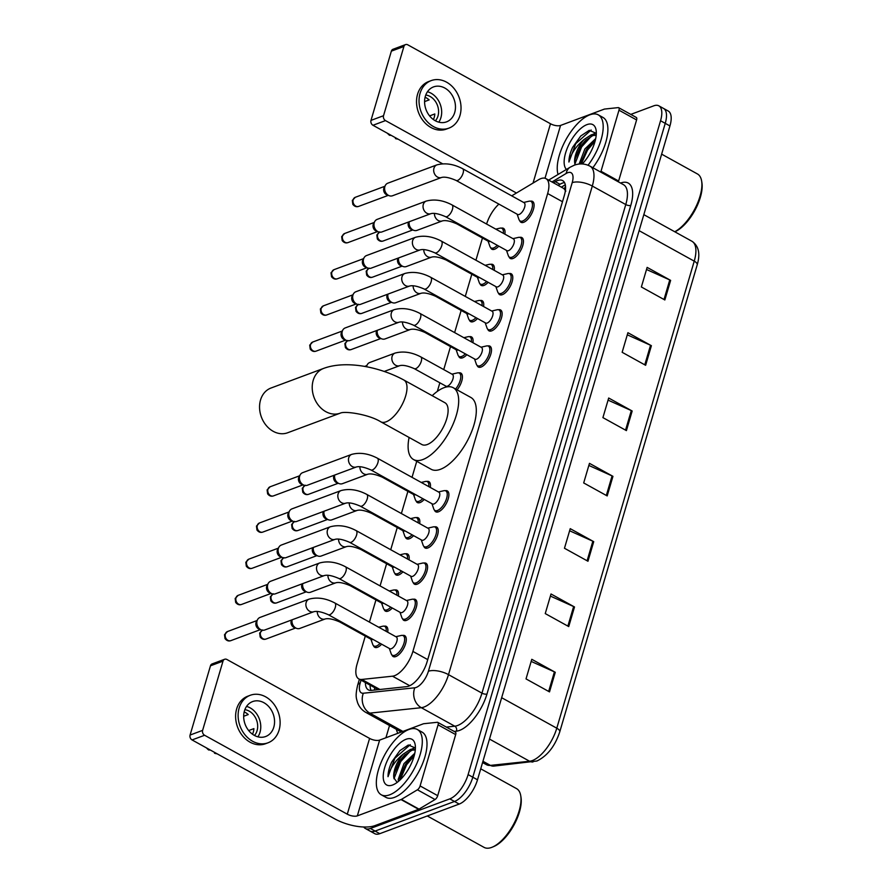 <?xml version="1.0" encoding="UTF-8"?>
<svg xmlns="http://www.w3.org/2000/svg" width="892" height="892" viewBox="0 0 892 892"><rect width="100%" height="100%" fill="white"/><g stroke="black" fill="none" stroke-linecap="round" stroke-linejoin="round"><path stroke-width="1.34" d="M392.29 608.009A11.93 5.218 118.9 0 1 388.098 611.109A11.93 5.218 118.9 0 1 385.4 611.109A11.93 5.218 118.9 0 1 384.129 609.47M402.939 571.817A11.93 5.218 118.9 0 1 398.746 574.927A11.93 5.218 118.9 0 1 396.048 574.916A11.93 5.218 118.9 0 1 394.788 573.288M413.598 535.635A11.93 5.218 118.9 0 1 409.395 538.735A11.93 5.218 118.9 0 1 406.696 538.735A11.93 5.218 118.9 0 1 405.436 537.096M424.246 499.442A11.93 5.218 118.9 0 1 420.054 502.553A11.93 5.218 118.9 0 1 417.344 502.542A11.93 5.218 118.9 0 1 416.085 500.914M466.851 354.693A11.93 5.218 118.9 0 1 462.647 357.803A11.93 5.218 118.9 0 1 459.949 357.792A11.93 5.218 118.9 0 1 458.689 356.164M477.499 318.511A11.93 5.218 118.9 0 1 473.306 321.611A11.93 5.218 118.9 0 1 470.597 321.611A11.93 5.218 118.9 0 1 469.337 319.972M488.147 282.318A11.93 5.218 118.9 0 1 483.955 285.429A11.93 5.218 118.9 0 1 481.256 285.418A11.93 5.218 118.9 0 1 479.985 283.79M498.795 246.136A11.93 5.218 118.9 0 1 494.603 249.236A11.93 5.218 118.9 0 1 491.905 249.236A11.93 5.218 118.9 0 1 490.633 247.597M381.642 644.191A11.93 5.218 118.9 0 1 377.45 647.302A11.93 5.218 118.9 0 1 374.752 647.291A11.93 5.218 118.9 0 1 373.48 645.663M530.461 201.202A11.93 5.218 118.9 0 1 532.524 201.402A11.93 5.218 118.9 0 1 532.524 211.861A11.93 5.218 118.9 0 1 523.671 222.298A11.93 5.218 118.9 0 1 520.973 222.286A11.93 5.218 118.9 0 1 519.702 220.659M519.813 237.383A11.93 5.218 118.9 0 1 521.876 237.584A11.93 5.218 118.9 0 1 521.876 248.043A11.93 5.218 118.9 0 1 513.023 258.479A11.93 5.218 118.9 0 1 510.313 258.479A11.93 5.218 118.9 0 1 509.053 256.84M509.165 273.576A11.93 5.218 118.9 0 1 511.216 273.777A11.93 5.218 118.9 0 1 511.228 284.236A11.93 5.218 118.9 0 1 502.363 294.672A11.93 5.218 118.9 0 1 499.665 294.661A11.93 5.218 118.9 0 1 498.405 293.033M498.517 309.758A11.93 5.218 118.9 0 1 500.568 309.959A11.93 5.218 118.9 0 1 500.579 320.418A11.93 5.218 118.9 0 1 491.715 330.854A11.93 5.218 118.9 0 1 489.017 330.854A11.93 5.218 118.9 0 1 487.757 329.215M487.868 345.951A11.93 5.218 118.9 0 1 489.92 346.152A11.93 5.218 118.9 0 1 489.931 356.61A11.93 5.218 118.9 0 1 481.067 367.047A11.93 5.218 118.9 0 1 478.368 367.036A11.93 5.218 118.9 0 1 477.097 365.408M423.956 563.075A11.93 5.218 118.9 0 1 426.019 563.276A11.93 5.218 118.9 0 1 426.019 573.734A11.93 5.218 118.9 0 1 417.166 584.171A11.93 5.218 118.9 0 1 414.468 584.16A11.93 5.218 118.9 0 1 413.197 582.532M413.308 599.257A11.93 5.218 118.9 0 1 415.36 599.457A11.93 5.218 118.9 0 1 415.371 609.916A11.93 5.218 118.9 0 1 406.518 620.353A11.93 5.218 118.9 0 1 403.808 620.353A11.93 5.218 118.9 0 1 402.548 618.713M434.605 526.882A11.93 5.218 118.9 0 1 436.667 527.083A11.93 5.218 118.9 0 1 436.679 537.542A11.93 5.218 118.9 0 1 427.814 547.978A11.93 5.218 118.9 0 1 425.116 547.978A11.93 5.218 118.9 0 1 423.845 546.339M445.264 490.7A11.93 5.218 118.9 0 1 447.316 490.901A11.93 5.218 118.9 0 1 447.327 501.36A11.93 5.218 118.9 0 1 438.463 511.796A11.93 5.218 118.9 0 1 435.764 511.785A11.93 5.218 118.9 0 1 434.504 510.157M402.66 635.45A11.93 5.218 118.9 0 1 404.712 635.65A11.93 5.218 118.9 0 1 404.723 646.109A11.93 5.218 118.9 0 1 395.858 656.545A11.93 5.218 118.9 0 1 393.16 656.534A11.93 5.218 118.9 0 1 391.9 654.906M365.296 636.096L357.09 664.005A22.378 9.779 -61.1 0 0 358.796 678.912A22.378 9.779 -61.1 0 0 361.773 679.448L392.491 676.192A22.378 9.779 -61.1 0 0 394.587 675.679A22.378 9.779 -61.1 0 0 412.896 651.405L547.655 193.531A22.378 9.779 -61.1 0 0 545.937 178.623A22.378 9.779 -61.1 0 0 538.612 179.727L511.707 195.861M565.818 191.144L563.911 188.569L545.937 178.623M482.46 238.041L475.927 260.219M471.812 274.223L465.278 296.412M461.153 310.416L454.63 332.593M450.505 346.598L443.737 369.589M439.856 382.791L437.325 391.387M416.742 461.309L412.026 477.343M407.9 491.347L401.378 513.536M397.252 527.54L390.729 549.717M386.604 563.722L380.07 585.91M375.956 599.915L369.422 622.092M498.884 204.112A22.378 9.779 -61.1 0 0 486.586 224.037M394.9 590.013A11.93 5.218 118.9 0 1 396.951 590.214A11.93 5.218 118.9 0 1 398.356 596.023M405.548 553.832A11.93 5.218 118.9 0 1 407.599 554.032A11.93 5.218 118.9 0 1 409.015 559.83M416.196 517.639A11.93 5.218 118.9 0 1 418.248 517.839A11.93 5.218 118.9 0 1 419.664 523.649M426.844 481.457A11.93 5.218 118.9 0 1 428.907 481.658A11.93 5.218 118.9 0 1 430.312 487.456M458.8 372.889A11.93 5.218 118.9 0 1 460.852 373.09A11.93 5.218 118.9 0 1 457.094 389.86M469.448 336.708A11.93 5.218 118.9 0 1 471.5 336.908A11.93 5.218 118.9 0 1 472.916 342.706M480.097 300.515A11.93 5.218 118.9 0 1 482.159 300.715A11.93 5.218 118.9 0 1 483.564 306.525M490.745 264.333A11.93 5.218 118.9 0 1 492.808 264.534A11.93 5.218 118.9 0 1 494.213 270.332M501.404 228.14A11.93 5.218 118.9 0 1 503.456 228.341A11.93 5.218 118.9 0 1 504.861 234.15M384.24 626.206A11.93 5.218 118.9 0 1 386.303 626.407A11.93 5.218 118.9 0 1 387.708 632.205M365.397 682.558A22.378 9.779 -61.1 0 0 368.363 689.862A22.378 9.779 -61.1 0 0 371.34 690.397L406.674 686.65A22.378 9.779 -61.1 0 0 408.759 686.138A22.378 9.779 -61.1 0 0 427.067 661.864L564.324 195.493A22.378 9.779 -61.1 0 0 562.618 180.585A22.378 9.779 -61.1 0 0 555.292 181.678L553.453 182.782M630.789 114.399L653.769 105.825A22.378 9.779 118.9 0 1 658.842 105.836A22.378 9.779 118.9 0 1 660.548 120.743L468.11 774.602A22.378 9.779 118.9 0 1 449.802 798.875L370.392 828.478A22.378 9.779 118.9 0 1 365.319 828.467A22.378 9.779 118.9 0 1 363.746 827.007M385.924 737.762L389.525 725.519M658.842 105.836L668.231 111.032A22.378 9.779 118.9 0 1 669.937 125.95L477.499 779.798A22.378 9.779 118.9 0 1 459.19 804.071L379.78 833.674L375.086 831.076A22.378 9.779 118.9 0 1 370.024 831.065A22.378 9.779 118.9 0 0 375.086 831.076L454.496 801.473L375.086 831.076L370.392 828.478M477.499 779.798L472.805 777.2A22.378 9.779 118.9 0 1 454.496 801.473A22.378 9.779 118.9 0 0 472.805 777.2L665.242 123.341L472.805 777.2L468.11 774.602M663.537 108.434A22.378 9.779 118.9 0 1 665.242 123.341A22.378 9.779 118.9 0 0 663.537 108.434M558.147 185.38L559.986 184.276A22.378 9.779 118.9 0 1 564.547 182.637M371.128 690.408A22.378 9.779 118.9 0 1 370.091 685.156M646.522 269.484L669.758 279.943A5.965 2.442 16.4 0 1 670.628 280.378L647.135 267.388L641.37 286.979L664.852 299.968L670.628 280.378M627.288 334.812L650.536 345.26A5.965 2.442 16.4 0 1 651.394 345.695L627.912 332.705L622.148 352.295L645.63 365.296L651.394 345.695M608.065 400.129L631.313 410.588A5.965 2.442 16.4 0 1 632.172 411.011L608.69 398.022L602.914 417.623L626.407 430.613L632.172 411.011M531.164 661.407L554.411 671.866A5.965 2.442 16.4 0 1 555.27 672.3L531.788 659.299L526.024 678.901L549.505 691.891L555.27 672.3M550.397 596.09L573.634 606.549A5.965 2.442 16.4 0 1 574.504 606.973L551.011 593.983L545.246 613.584L568.728 626.574L574.504 606.973M569.62 530.773L592.857 541.221A5.965 2.442 16.4 0 1 593.726 541.656L570.233 528.666L564.469 548.257L587.962 561.246L593.726 541.656M588.843 465.446L612.079 475.904A5.965 2.442 16.4 0 1 612.949 476.339L589.467 463.349L583.691 482.94L607.184 495.93L612.949 476.339M379.78 833.674A22.378 9.779 118.9 0 1 374.718 833.663L365.319 828.467M438.072 724.85A3.735 1.628 -61.1 0 0 437.794 722.375L455.411 732.109A3.735 1.628 118.9 0 1 455.689 734.595L438.072 724.85L420.099 785.93L437.716 795.675A3.735 1.628 118.9 0 1 435.04 799.533L419.028 809.133A3.735 1.628 118.9 0 1 418.649 809.323L374.952 825.613A29.837 12.187 16.4 0 1 334.745 818.856L192.059 739.936A3.735 2.988 -110.4 0 1 190.085 735.053L202.618 730.37A3.735 2.988 69.6 0 0 204.602 735.264L347.289 814.184A7.459 3.044 -163.6 0 0 357.335 815.868L401.043 799.578A3.735 1.628 -61.1 0 0 401.411 799.399L417.434 789.788A3.735 1.628 -61.1 0 0 420.099 785.93M455.689 734.595L437.716 795.675M437.794 722.375A3.735 1.628 -61.1 0 0 437.292 722.286L423.689 723.724A3.735 1.628 -61.1 0 0 423.343 723.813L379.635 740.104A7.459 3.044 -163.6 0 1 369.589 738.409L226.903 659.489A3.735 2.988 69.6 0 0 224.639 659.266A3.735 2.988 69.6 0 0 223 661.128L210.467 665.811L190.085 735.053M210.467 665.811A3.735 2.988 -110.4 0 1 212.095 663.938L224.639 659.266M223 661.128L202.618 730.37M244.441 710.924A18.654 14.952 69.6 0 0 248.868 730.793A18.654 14.952 69.6 0 0 265.638 736.524A18.654 14.952 69.6 0 0 273.799 727.17A18.654 14.952 69.6 0 0 269.373 707.3A18.654 14.952 69.6 0 0 252.614 701.569A18.654 14.952 69.6 0 0 244.441 710.924M257.899 736.825A18.654 14.952 69.6 0 0 260.007 732.31A18.654 14.952 69.6 0 0 246.56 706.408M248.678 730.559L253.897 728.619A14.919 11.953 -110.4 0 1 253.317 732.087A14.919 11.953 -110.4 0 1 252.492 734.216M254.476 735.465A14.919 11.953 69.6 0 0 257.074 730.682A14.919 11.953 69.6 0 0 244.865 709.686M250.262 695.281L247.753 696.217A25.366 20.326 69.6 0 0 236.648 708.939A25.366 20.326 69.6 0 0 242.669 735.956A25.366 20.326 69.6 0 0 265.481 743.75L267.979 742.813A25.366 20.326 69.6 0 0 279.084 730.091A25.366 20.326 69.6 0 0 273.063 703.074A25.366 20.326 69.6 0 0 250.262 695.281A25.366 20.326 69.6 0 0 239.156 708.003A25.366 20.326 69.6 0 0 245.177 735.019A25.366 20.326 69.6 0 0 267.979 742.813M214.738 752.48L214.526 753.227L216.087 753.227M214.526 753.227A19.39 15.543 69.6 0 0 217.124 753.807M206.487 747.92A19.39 15.543 69.6 0 0 208.65 749.982L210.222 749.982M243.683 716.265L248.232 714.57A14.919 11.953 -110.4 0 0 244.185 711.928M480.732 768.815L516.557 788.628A33.573 14.662 118.9 0 1 520.75 795.776L521.006 797.415A32.079 14.016 118.9 0 1 513.747 825.434A32.079 14.016 118.9 0 1 493.867 846.486L492.339 847.132A33.573 14.662 118.9 0 1 491.659 847.4A33.573 14.662 118.9 0 1 484.066 847.378L427.279 815.968M520.75 795.776A33.573 14.662 118.9 0 1 513.145 825.1A33.573 14.662 118.9 0 1 492.339 847.132M408.926 729.489A37.297 16.29 118.9 0 1 417.367 729.511A37.297 16.29 118.9 0 1 417.389 762.192A37.297 16.29 118.9 0 1 389.704 794.805A37.297 16.29 118.9 0 1 381.263 794.783A37.297 16.29 118.9 0 1 381.241 762.091A37.297 16.29 118.9 0 1 408.926 729.489M417.367 729.511L422.061 732.109A37.297 16.29 118.9 0 1 422.094 764.79A37.297 16.29 118.9 0 1 394.398 797.403A37.297 16.29 118.9 0 1 385.957 797.381L381.263 794.783M415.416 747.998L408.358 744.998L399.85 750.663L391.711 762.036C389.202 767.533 387.964 772.416 388.02 776.676C390.116 768.168 395.223 760.62 403.329 754.041A18.654 8.151 118.9 0 0 393.851 777.857L397.152 782.418M392.591 785.005A26.113 11.406 118.9 0 1 384.686 767.599A26.113 11.406 118.9 0 1 406.038 739.278A26.113 11.406 118.9 0 1 415.204 744.853A26.113 11.406 118.9 0 1 409.294 767.666A26.113 11.406 118.9 0 1 393.116 784.793A26.113 11.406 118.9 0 1 392.591 785.005M414.379 755.123L410.197 758.557L405.459 764.433L400.151 776.23L399.672 780.299M414.802 753.249L403.987 763.619L398.211 779.407L398.445 781.392M415.304 749.938L412.015 750.183L404.321 755.312L399.594 761.177L394.275 772.985L393.851 777.857M415.204 749.626L410.554 749.369L403.329 754.041M410.956 757.821L405.86 764.411L399.939 777.255M415.204 747.563L411.725 749.102M405.079 754.576L399.984 761.155L394.063 774M399.928 750.573L391.711 762.036M414.2 755.78L406.585 764.812L400.162 779.853M410.588 750.729L400.72 761.567L393.974 778.749M410.253 744.675L394.844 758.312L388.02 776.676M270.99 388.031A23.872 19.133 69.6 0 0 260.531 400.006A23.872 19.133 69.6 0 0 266.195 425.428A23.872 19.133 69.6 0 0 287.659 432.765L340.32 413.13A23.872 19.133 -110.4 0 1 318.857 405.804A23.872 19.133 -110.4 0 1 313.192 380.371A23.872 19.133 -110.4 0 1 323.651 368.396L270.99 388.031M340.32 413.13L340.32 413.13C344.669 410.833 368.797 414.312 380.739 421.782L421.849 444.517A23.872 10.425 -61.1 0 0 427.246 444.539A23.872 10.425 -61.1 0 0 444.963 423.667A23.872 10.425 -61.1 0 0 444.952 402.749L403.853 380.014C379.2 366.612 345.762 360.19 323.651 368.396M432.196 395.691A41.032 17.918 118.9 0 1 443.971 387.708A41.032 17.918 118.9 0 1 453.259 387.73A41.032 17.918 118.9 0 1 453.281 423.689A41.032 17.918 118.9 0 1 422.819 459.558A41.032 17.918 118.9 0 1 413.542 459.536A41.032 17.918 118.9 0 1 409.093 437.47M453.259 387.73L470.876 397.475A41.032 17.918 118.9 0 1 470.898 433.434A41.032 17.918 118.9 0 1 440.436 469.303A41.032 17.918 118.9 0 1 431.159 469.281L413.542 459.536M309.078 599.134C317.24 596.971 325.803 598.242 334.779 602.936L396.316 636.966A6.712 2.932 118.9 0 1 396.316 642.853A6.712 2.932 118.9 0 1 391.332 648.718A6.712 2.932 118.9 0 1 389.815 648.718L328.278 614.677C321.744 611.856 316.905 610.864 313.772 611.722A6.712 5.385 -110.4 0 1 307.74 609.66A6.712 5.385 -110.4 0 1 306.146 602.501A6.712 5.385 -110.4 0 1 306.257 602.145A6.712 5.385 -110.4 0 1 309.078 599.134L260.018 617.431A6.712 5.385 -110.4 0 0 257.598 619.55A6.712 5.385 -110.4 0 0 257.074 620.799A6.712 5.385 -110.4 0 0 260.631 629.596A6.712 5.385 -110.4 0 0 261.49 629.986A6.712 5.385 -110.4 0 0 264.701 630.008L313.772 611.722M395.836 636.698L401.255 635.461A11.195 4.884 118.9 0 1 403.184 635.65A11.195 4.884 118.9 0 1 403.184 645.451A11.195 4.884 118.9 0 1 394.877 655.241A11.195 4.884 118.9 0 1 392.346 655.23A11.195 4.884 118.9 0 1 391.164 653.702L389.336 648.451M261.49 629.986L259.226 629.183A4.85 3.891 -110.4 0 1 258.602 628.905A4.85 3.891 -110.4 0 1 256.037 622.549A4.85 3.891 -110.4 0 1 256.417 621.646L257.598 619.55M319.726 562.952C327.888 560.789 336.462 562.049 345.427 566.743L406.964 600.784A6.712 2.932 118.9 0 1 406.975 606.66A6.712 2.932 118.9 0 1 401.991 612.536A6.712 2.932 118.9 0 1 400.463 612.536L338.927 578.495C332.393 575.663 327.565 574.682 324.42 575.53A6.712 5.385 -110.4 0 1 318.388 573.467A6.712 5.385 -110.4 0 1 316.794 566.32A6.712 5.385 -110.4 0 1 316.916 565.952A6.712 5.385 -110.4 0 1 319.726 562.952L270.666 581.249A6.712 5.385 -110.4 0 0 268.247 583.368A6.712 5.385 -110.4 0 0 267.723 584.617A6.712 5.385 -110.4 0 0 271.279 593.414A6.712 5.385 -110.4 0 0 272.138 593.804A6.712 5.385 -110.4 0 0 275.349 593.827L324.42 575.53M406.484 600.517L411.903 599.279A11.195 4.884 118.9 0 1 413.832 599.469A11.195 4.884 118.9 0 1 413.832 609.269A11.195 4.884 118.9 0 1 405.525 619.048A11.195 4.884 118.9 0 1 402.994 619.048A11.195 4.884 118.9 0 1 401.813 617.509L399.984 612.269M272.138 593.804L269.875 593.002A4.85 3.891 -110.4 0 1 269.25 592.712A4.85 3.891 -110.4 0 1 266.686 586.356A4.85 3.891 -110.4 0 1 267.065 585.464L268.247 583.368M330.386 526.759C338.547 524.596 347.111 525.867 356.075 530.562L417.612 564.591A6.712 2.932 118.9 0 1 417.623 570.479A6.712 2.932 118.9 0 1 412.639 576.343A6.712 2.932 118.9 0 1 411.123 576.343L349.586 542.303C343.041 539.482 338.213 538.489 335.069 539.348A6.712 5.385 -110.4 0 1 329.037 537.285A6.712 5.385 -110.4 0 1 327.442 530.127A6.712 5.385 -110.4 0 1 327.565 529.77A6.712 5.385 -110.4 0 1 330.386 526.759L281.315 545.057A6.712 5.385 -110.4 0 0 278.895 547.175A6.712 5.385 -110.4 0 0 278.371 548.424A6.712 5.385 -110.4 0 0 281.928 557.221A6.712 5.385 -110.4 0 0 282.786 557.611A6.712 5.385 -110.4 0 0 286.009 557.634L335.069 539.348M417.133 564.324L422.552 563.086A11.195 4.884 118.9 0 1 424.481 563.276A11.195 4.884 118.9 0 1 424.492 573.077A11.195 4.884 118.9 0 1 416.185 582.866A11.195 4.884 118.9 0 1 413.654 582.855A11.195 4.884 118.9 0 1 412.461 581.328L410.632 576.076M282.786 557.611L280.523 556.809A4.85 3.891 -110.4 0 1 279.898 556.53A4.85 3.891 -110.4 0 1 277.334 550.174A4.85 3.891 -110.4 0 1 277.713 549.271L278.895 547.175M341.034 490.578C349.196 488.415 357.759 489.675 366.735 494.369L428.272 528.41A6.712 2.932 118.9 0 1 428.272 534.286A6.712 2.932 118.9 0 1 423.287 540.162A6.712 2.932 118.9 0 1 421.771 540.162L360.234 506.121C353.7 503.289 348.861 502.308 345.728 503.155A6.712 5.385 -110.4 0 1 339.685 501.092A6.712 5.385 -110.4 0 1 338.09 493.945A6.712 5.385 -110.4 0 1 338.213 493.577A6.712 5.385 -110.4 0 1 341.034 490.578L291.963 508.875A6.712 5.385 -110.4 0 0 289.543 510.993A6.712 5.385 -110.4 0 0 289.03 512.242A6.712 5.385 -110.4 0 0 292.576 521.039A6.712 5.385 -110.4 0 0 293.435 521.43A6.712 5.385 -110.4 0 0 296.657 521.452L345.728 503.155M427.781 528.142L433.2 526.904A11.195 4.884 118.9 0 1 435.129 527.094A11.195 4.884 118.9 0 1 435.14 536.895A11.195 4.884 118.9 0 1 426.833 546.673A11.195 4.884 118.9 0 1 424.302 546.673A11.195 4.884 118.9 0 1 423.109 545.135L421.28 539.894M293.435 521.43L291.171 520.627A4.85 3.891 -110.4 0 1 290.558 520.337A4.85 3.891 -110.4 0 1 287.982 513.982A4.85 3.891 -110.4 0 1 288.361 513.09L289.543 510.993M351.682 454.385C359.844 452.222 368.407 453.493 377.383 458.187L438.92 492.217A6.712 2.932 118.9 0 1 438.92 498.104A6.712 2.932 118.9 0 1 433.936 503.969A6.712 2.932 118.9 0 1 432.419 503.969L370.882 469.928C364.349 467.107 359.509 466.115 356.376 466.973A6.712 5.385 -110.4 0 1 350.333 464.91A6.712 5.385 -110.4 0 1 348.739 457.752A6.712 5.385 -110.4 0 1 348.861 457.395A6.712 5.385 -110.4 0 1 351.682 454.385L302.611 472.682A6.712 5.385 -110.4 0 0 300.203 474.8A6.712 5.385 -110.4 0 0 299.679 476.049A6.712 5.385 -110.4 0 0 303.235 484.847A6.712 5.385 -110.4 0 0 304.094 485.237A6.712 5.385 -110.4 0 0 307.305 485.259L356.376 466.973M438.429 491.949L443.848 490.712A11.195 4.884 118.9 0 1 445.777 490.901A11.195 4.884 118.9 0 1 445.788 500.702A11.195 4.884 118.9 0 1 437.481 510.492A11.195 4.884 118.9 0 1 434.95 510.48A11.195 4.884 118.9 0 1 433.768 508.953L431.94 503.701M304.094 485.237L301.819 484.434A4.85 3.891 -110.4 0 1 301.206 484.155A4.85 3.891 -110.4 0 1 298.63 477.8A4.85 3.891 -110.4 0 1 299.01 476.897L300.203 474.8M394.286 309.635C402.448 307.472 411.011 308.743 419.987 313.438L481.524 347.467A6.712 2.932 118.9 0 1 481.524 353.355A6.712 2.932 118.9 0 1 476.54 359.22A6.712 2.932 118.9 0 1 475.023 359.22L413.487 325.179C406.953 322.358 402.114 321.365 398.98 322.224A6.712 5.385 -110.4 0 1 392.937 320.161A6.712 5.385 -110.4 0 1 391.343 313.003A6.712 5.385 -110.4 0 1 391.465 312.646A6.712 5.385 -110.4 0 1 394.286 309.635L345.215 327.933A6.712 5.385 -110.4 0 0 342.796 330.051A6.712 5.385 -110.4 0 0 342.283 331.3A6.712 5.385 -110.4 0 0 345.828 340.097A6.712 5.385 -110.4 0 0 346.687 340.488A6.712 5.385 -110.4 0 0 349.909 340.51L398.98 322.224M481.033 347.2L486.452 345.962A11.195 4.884 118.9 0 1 488.381 346.152A11.195 4.884 118.9 0 1 488.392 355.953A11.195 4.884 118.9 0 1 480.086 365.742A11.195 4.884 118.9 0 1 477.555 365.731A11.195 4.884 118.9 0 1 476.361 364.204L474.533 358.952M346.687 340.488L344.423 339.685A4.85 3.891 -110.4 0 1 343.81 339.406A4.85 3.891 -110.4 0 1 341.235 333.05A4.85 3.891 -110.4 0 1 341.614 332.147L342.796 330.051M404.935 273.454C413.096 271.291 421.66 272.551 430.635 277.245L492.172 311.286A6.712 2.932 118.9 0 1 492.172 317.162A6.712 2.932 118.9 0 1 487.188 323.038A6.712 2.932 118.9 0 1 485.672 323.038L424.135 288.997C417.601 286.165 412.762 285.184 409.629 286.031A6.712 5.385 -110.4 0 1 403.585 283.968A6.712 5.385 -110.4 0 1 401.991 276.821A6.712 5.385 -110.4 0 1 402.114 276.453A6.712 5.385 -110.4 0 1 404.935 273.454L355.863 291.751A6.712 5.385 -110.4 0 0 353.455 293.869A6.712 5.385 -110.4 0 0 352.931 295.118A6.712 5.385 -110.4 0 0 356.488 303.916A6.712 5.385 -110.4 0 0 357.346 304.306A6.712 5.385 -110.4 0 0 360.558 304.328L409.629 286.031M491.682 311.018L497.1 309.78A11.195 4.884 118.9 0 1 499.029 309.97A11.195 4.884 118.9 0 1 499.041 319.771A11.195 4.884 118.9 0 1 490.734 329.549A11.195 4.884 118.9 0 1 488.203 329.549A11.195 4.884 118.9 0 1 487.021 328.011L485.192 322.77M357.346 304.306L355.072 303.503A4.85 3.891 -110.4 0 1 354.458 303.213A4.85 3.891 -110.4 0 1 351.883 296.858A4.85 3.891 -110.4 0 1 352.262 295.966L353.455 293.869M415.583 237.261C423.745 235.098 432.308 236.369 441.284 241.063L502.82 275.093A6.712 2.932 118.9 0 1 502.82 280.98A6.712 2.932 118.9 0 1 497.836 286.845A6.712 2.932 118.9 0 1 496.32 286.845L434.783 252.804C428.249 249.983 423.41 248.991 420.277 249.849A6.712 5.385 -110.4 0 1 414.245 247.786A6.712 5.385 -110.4 0 1 412.65 240.628A6.712 5.385 -110.4 0 1 412.762 240.271A6.712 5.385 -110.4 0 1 415.583 237.261L366.523 255.558A6.712 5.385 -110.4 0 0 364.103 257.676A6.712 5.385 -110.4 0 0 363.579 258.925A6.712 5.385 -110.4 0 0 367.136 267.723A6.712 5.385 -110.4 0 0 367.995 268.113A6.712 5.385 -110.4 0 0 371.206 268.135L420.277 249.849M502.341 274.825L507.76 273.588A11.195 4.884 118.9 0 1 509.689 273.777A11.195 4.884 118.9 0 1 509.689 283.578A11.195 4.884 118.9 0 1 501.382 293.368A11.195 4.884 118.9 0 1 498.851 293.357A11.195 4.884 118.9 0 1 497.669 291.829L495.84 286.577M367.995 268.113L365.731 267.31A4.85 3.891 -110.4 0 1 365.107 267.031A4.85 3.891 -110.4 0 1 362.542 260.676A4.85 3.891 -110.4 0 1 362.921 259.773L364.103 257.676M426.231 201.079C434.393 198.916 442.967 200.176 451.932 204.87L513.469 238.911A6.712 2.932 118.9 0 1 513.48 244.787A6.712 2.932 118.9 0 1 508.496 250.663A6.712 2.932 118.9 0 1 506.968 250.663L445.431 216.622C438.897 213.79 434.07 212.809 430.925 213.656A6.712 5.385 -110.4 0 1 424.893 211.594A6.712 5.385 -110.4 0 1 423.299 204.446A6.712 5.385 -110.4 0 1 423.421 204.078A6.712 5.385 -110.4 0 1 426.231 201.079L377.171 219.376A6.712 5.385 -110.4 0 0 374.752 221.495A6.712 5.385 -110.4 0 0 374.227 222.744A6.712 5.385 -110.4 0 0 377.784 231.541A6.712 5.385 -110.4 0 0 378.643 231.931A6.712 5.385 -110.4 0 0 381.854 231.953L430.925 213.656M512.989 238.643L518.408 237.406A11.195 4.884 118.9 0 1 520.337 237.595A11.195 4.884 118.9 0 1 520.337 247.396A11.195 4.884 118.9 0 1 512.03 257.175A11.195 4.884 118.9 0 1 509.499 257.175A11.195 4.884 118.9 0 1 508.317 255.636L506.489 250.396M378.643 231.931L376.379 231.128A4.85 3.891 -110.4 0 1 375.755 230.838A4.85 3.891 -110.4 0 1 373.19 224.483A4.85 3.891 -110.4 0 1 373.57 223.591L374.752 221.495M436.89 164.886C445.052 162.723 453.615 163.994 462.58 168.688L524.117 202.718A6.712 2.932 118.9 0 1 524.128 208.605A6.712 2.932 118.9 0 1 519.144 214.47A6.712 2.932 118.9 0 1 517.628 214.47L456.091 180.429C449.546 177.608 444.718 176.616 441.573 177.475A6.712 5.385 -110.4 0 1 435.541 175.412A6.712 5.385 -110.4 0 1 433.947 168.254A6.712 5.385 -110.4 0 1 434.07 167.897A6.712 5.385 -110.4 0 1 436.89 164.886L387.819 183.183A6.712 5.385 -110.4 0 0 385.4 185.302A6.712 5.385 -110.4 0 0 384.876 186.551A6.712 5.385 -110.4 0 0 388.433 195.348A6.712 5.385 -110.4 0 0 389.291 195.738A6.712 5.385 -110.4 0 0 392.513 195.761L441.573 177.475M523.637 202.451L529.056 201.213A11.195 4.884 118.9 0 1 530.985 201.402A11.195 4.884 118.9 0 1 530.996 211.203A11.195 4.884 118.9 0 1 522.69 220.993A11.195 4.884 118.9 0 1 520.159 220.982A11.195 4.884 118.9 0 1 518.966 219.454L517.137 214.203M389.291 195.738L387.028 194.935A4.85 3.891 -110.4 0 1 386.403 194.657A4.85 3.891 -110.4 0 1 383.839 188.301A4.85 3.891 -110.4 0 1 384.218 187.398L385.4 185.302M373.034 639.441A6.712 2.932 118.9 0 1 372.923 639.475A6.712 2.932 118.9 0 1 371.406 639.475L339.696 621.936C333.162 619.115 328.323 618.123 325.19 618.97A6.712 5.385 -110.4 0 1 321.109 618.569A6.712 5.385 -110.4 0 1 317.284 611.466M325.19 618.97L299.857 628.414A6.712 5.385 -110.4 0 1 296.646 628.392A6.712 5.385 -110.4 0 1 295.787 628.001A6.712 5.385 -110.4 0 1 292.085 619.806M378.621 627.188L382.835 626.217A11.195 4.884 118.9 0 1 384.764 626.407A11.195 4.884 118.9 0 1 386.158 631.346M380.137 643.366A11.195 4.884 118.9 0 1 376.469 645.998A11.195 4.884 118.9 0 1 373.938 645.986A11.195 4.884 118.9 0 1 372.745 644.459L370.916 639.207M296.646 628.392L294.371 627.589A4.85 3.891 -110.4 0 1 293.758 627.31A4.85 3.891 -110.4 0 1 291.193 620.955A4.85 3.891 -110.4 0 1 291.561 620.052L291.606 619.985M383.683 603.248A6.712 2.932 118.9 0 1 383.571 603.293A6.712 2.932 118.9 0 1 382.055 603.293L350.344 585.754C343.81 582.922 338.971 581.93 335.838 582.788A6.712 5.385 -110.4 0 1 331.757 582.376A6.712 5.385 -110.4 0 1 327.933 575.284M335.838 582.788L310.505 592.232A6.712 5.385 -110.4 0 1 307.294 592.21A6.712 5.385 -110.4 0 1 306.435 591.82A6.712 5.385 -110.4 0 1 302.734 583.613M389.269 590.995L393.483 590.036A11.195 4.884 118.9 0 1 395.412 590.225A11.195 4.884 118.9 0 1 396.806 595.165M390.785 607.173A11.195 4.884 118.9 0 1 387.117 609.805A11.195 4.884 118.9 0 1 384.586 609.805A11.195 4.884 118.9 0 1 383.404 608.266L381.564 603.025M307.294 592.21L305.031 591.407A4.85 3.891 -110.4 0 1 304.406 591.117A4.85 3.891 -110.4 0 1 301.842 584.762A4.85 3.891 -110.4 0 1 302.221 583.87L302.254 583.792M394.331 567.056A6.712 2.932 118.9 0 1 394.219 567.1A6.712 2.932 118.9 0 1 392.703 567.1L360.992 549.561C354.458 546.74 349.619 545.748 346.486 546.595A6.712 5.385 -110.4 0 1 342.417 546.183A6.712 5.385 -110.4 0 1 338.581 539.091M346.486 546.595L321.153 556.039A6.712 5.385 -110.4 0 1 317.942 556.017A6.712 5.385 -110.4 0 1 317.084 555.627A6.712 5.385 -110.4 0 1 313.382 547.432M399.928 554.813L404.132 553.843A11.195 4.884 118.9 0 1 406.061 554.032A11.195 4.884 118.9 0 1 407.454 558.972M401.433 570.991A11.195 4.884 118.9 0 1 397.765 573.623A11.195 4.884 118.9 0 1 395.234 573.612A11.195 4.884 118.9 0 1 394.052 572.084L392.224 566.833M317.942 556.017L315.679 555.214A4.85 3.891 -110.4 0 1 315.054 554.935A4.85 3.891 -110.4 0 1 312.49 548.58A4.85 3.891 -110.4 0 1 312.869 547.677L312.902 547.61M404.99 530.874A6.712 2.932 118.9 0 1 404.868 530.918A6.712 2.932 118.9 0 1 403.351 530.918L371.641 513.379C365.107 510.547 360.279 509.555 357.135 510.414A6.712 5.385 -110.4 0 1 353.065 510.001A6.712 5.385 -110.4 0 1 349.24 502.91M357.135 510.414L331.813 519.858A6.712 5.385 -110.4 0 1 328.59 519.835A6.712 5.385 -110.4 0 1 327.732 519.445A6.712 5.385 -110.4 0 1 324.03 511.239M410.576 518.62L414.791 517.661A11.195 4.884 118.9 0 1 416.72 517.851A11.195 4.884 118.9 0 1 418.114 522.79M412.082 534.799A11.195 4.884 118.9 0 1 408.413 537.43A11.195 4.884 118.9 0 1 405.882 537.43A11.195 4.884 118.9 0 1 404.7 535.891L402.872 530.651M328.59 519.835L326.327 519.033A4.85 3.891 -110.4 0 1 325.703 518.743A4.85 3.891 -110.4 0 1 323.138 512.387A4.85 3.891 -110.4 0 1 323.517 511.495L323.562 511.417M415.639 494.681A6.712 2.932 118.9 0 1 415.527 494.726A6.712 2.932 118.9 0 1 414 494.726L382.3 477.187C375.766 474.366 370.927 473.373 367.783 474.221A6.712 5.385 -110.4 0 1 363.713 473.808A6.712 5.385 -110.4 0 1 359.889 466.717M367.783 474.221L342.461 483.665A6.712 5.385 -110.4 0 1 339.239 483.642A6.712 5.385 -110.4 0 1 338.38 483.252A6.712 5.385 -110.4 0 1 334.678 475.057M421.225 482.438L425.439 481.468A11.195 4.884 118.9 0 1 427.368 481.658A11.195 4.884 118.9 0 1 428.762 486.597M422.741 498.617A11.195 4.884 118.9 0 1 419.073 501.248A11.195 4.884 118.9 0 1 416.531 501.237A11.195 4.884 118.9 0 1 415.349 499.71L413.52 494.458M339.239 483.642L336.975 482.84A4.85 3.891 -110.4 0 1 336.362 482.561A4.85 3.891 -110.4 0 1 333.786 476.205A4.85 3.891 -110.4 0 1 334.166 475.302L334.21 475.235M420.745 356.878L452.456 374.417A6.712 2.932 118.9 0 1 452.456 380.293A6.712 2.932 118.9 0 1 447.472 386.169A6.712 2.932 118.9 0 1 445.955 386.169L414.245 368.63C407.711 365.798 402.872 364.806 399.739 365.664A6.712 5.385 -110.4 0 1 395.669 365.252A6.712 5.385 -110.4 0 1 392.224 356.086A6.712 5.385 -110.4 0 1 395.045 353.087C403.206 350.913 411.781 352.184 420.745 356.878A6.712 2.932 118.9 0 1 421.358 360.981A6.712 2.932 118.9 0 1 415.772 368.63A6.712 2.932 118.9 0 1 414.245 368.63M451.965 374.149L457.384 372.912A11.195 4.884 118.9 0 1 459.313 373.101A11.195 4.884 118.9 0 1 455.6 389.035M366.59 366.779A6.712 5.385 -110.4 0 1 367.303 364.65A6.712 5.385 -110.4 0 1 369.723 362.52L395.045 353.087M458.243 349.932A6.712 2.932 118.9 0 1 458.12 349.976A6.712 2.932 118.9 0 1 456.604 349.976L424.893 332.437C418.359 329.616 413.531 328.624 410.387 329.471A6.712 5.385 -110.4 0 1 406.317 329.059A6.712 5.385 -110.4 0 1 402.493 321.967M410.387 329.471L385.065 338.915A6.712 5.385 -110.4 0 1 381.843 338.893A6.712 5.385 -110.4 0 1 380.984 338.503A6.712 5.385 -110.4 0 1 377.283 330.308M463.829 337.689L468.044 336.719A11.195 4.884 118.9 0 1 469.972 336.908A11.195 4.884 118.9 0 1 471.366 341.848M465.345 353.868A11.195 4.884 118.9 0 1 461.666 356.499A11.195 4.884 118.9 0 1 459.135 356.488A11.195 4.884 118.9 0 1 457.953 354.96L456.124 349.709M381.843 338.893L379.579 338.09A4.85 3.891 -110.4 0 1 378.955 337.812A4.85 3.891 -110.4 0 1 376.391 331.456A4.85 3.891 -110.4 0 1 376.77 330.553L376.814 330.486M468.891 313.75A6.712 2.932 118.9 0 1 468.779 313.794A6.712 2.932 118.9 0 1 467.252 313.794L435.552 296.255C429.019 293.423 424.179 292.431 421.035 293.29A6.712 5.385 -110.4 0 1 416.965 292.877A6.712 5.385 -110.4 0 1 413.141 285.786M421.035 293.29L395.713 302.734A6.712 5.385 -110.4 0 1 392.502 302.711A6.712 5.385 -110.4 0 1 391.633 302.321A6.712 5.385 -110.4 0 1 387.931 294.115M474.477 301.496L478.692 300.537A11.195 4.884 118.9 0 1 480.621 300.727A11.195 4.884 118.9 0 1 482.014 305.666M475.993 317.675A11.195 4.884 118.9 0 1 472.325 320.306A11.195 4.884 118.9 0 1 469.783 320.306A11.195 4.884 118.9 0 1 468.601 318.767L466.772 313.527M392.502 302.711L390.228 301.897A4.85 3.891 -110.4 0 1 389.614 301.619A4.85 3.891 -110.4 0 1 387.039 295.263A4.85 3.891 -110.4 0 1 387.418 294.371L387.462 294.293M479.539 277.557A6.712 2.932 118.9 0 1 479.428 277.602A6.712 2.932 118.9 0 1 477.911 277.602L446.201 260.063C439.667 257.242 434.828 256.249 431.695 257.097A6.712 5.385 -110.4 0 1 427.614 256.684A6.712 5.385 -110.4 0 1 423.789 249.593M431.695 257.097L406.362 266.541A6.712 5.385 -110.4 0 1 403.151 266.518A6.712 5.385 -110.4 0 1 402.292 266.128A6.712 5.385 -110.4 0 1 398.59 257.933M485.125 265.314L489.34 264.344A11.195 4.884 118.9 0 1 491.269 264.534A11.195 4.884 118.9 0 1 492.663 269.473M486.642 281.493A11.195 4.884 118.9 0 1 482.973 284.124A11.195 4.884 118.9 0 1 480.442 284.113A11.195 4.884 118.9 0 1 479.249 282.586L477.421 277.334M403.151 266.518L400.876 265.716A4.85 3.891 -110.4 0 1 400.263 265.437A4.85 3.891 -110.4 0 1 397.698 259.081A4.85 3.891 -110.4 0 1 398.066 258.178L398.111 258.111M490.187 241.375A6.712 2.932 118.9 0 1 490.076 241.42A6.712 2.932 118.9 0 1 488.56 241.42L456.849 223.881C450.315 221.049 445.476 220.056 442.343 220.915A6.712 5.385 -110.4 0 1 438.262 220.502A6.712 5.385 -110.4 0 1 434.437 213.411M442.343 220.915L417.01 230.359A6.712 5.385 -110.4 0 1 413.799 230.337A6.712 5.385 -110.4 0 1 412.94 229.946A6.712 5.385 -110.4 0 1 409.238 221.74M495.774 229.121L499.988 228.162A11.195 4.884 118.9 0 1 501.917 228.352A11.195 4.884 118.9 0 1 503.311 233.291M497.29 245.3A11.195 4.884 118.9 0 1 493.622 247.931A11.195 4.884 118.9 0 1 491.091 247.931A11.195 4.884 118.9 0 1 489.909 246.393L488.069 241.152M413.799 230.337L411.535 229.523A4.85 3.891 -110.4 0 1 410.911 229.244A4.85 3.891 -110.4 0 1 408.346 222.888A4.85 3.891 -110.4 0 1 408.726 221.985L408.759 221.918M618.981 110.195A3.735 1.628 -61.1 0 0 618.702 107.709L636.308 117.454A3.735 1.628 118.9 0 1 636.598 119.941L618.981 110.195L601.007 171.264L618.624 181.009A3.735 1.628 118.9 0 1 618.323 181.823M636.598 119.941L618.624 181.009M442.599 163.793L372.967 125.27A3.735 2.988 -110.4 0 1 370.994 120.387L383.527 115.715A3.735 2.988 69.6 0 0 385.5 120.598L516.435 193.018M618.702 107.709A3.735 1.628 -61.1 0 0 618.201 107.62L604.598 109.058A3.735 1.628 -61.1 0 0 604.241 109.147L560.544 125.438A7.459 3.044 -163.6 0 1 550.487 123.754L407.8 44.834A3.735 2.988 69.6 0 0 405.537 44.6A3.735 2.988 69.6 0 0 403.909 46.473L391.365 51.145L370.994 120.387M391.365 51.145A3.735 2.988 -110.4 0 1 393.004 49.272L405.537 44.6M403.909 46.473L383.527 115.715M600.706 172.089A3.735 1.628 -61.1 0 0 601.007 171.264M425.35 96.269A18.654 14.952 69.6 0 0 429.777 116.127A18.654 14.952 69.6 0 0 446.546 121.858A18.654 14.952 69.6 0 0 454.708 112.504A18.654 14.952 69.6 0 0 450.282 92.634A18.654 14.952 69.6 0 0 433.512 86.914A18.654 14.952 69.6 0 0 425.35 96.269M438.808 122.159A18.654 14.952 69.6 0 0 440.916 117.644A18.654 14.952 69.6 0 0 427.458 91.742M429.587 115.904L434.805 113.953A14.919 11.953 -110.4 0 1 434.214 117.421A14.919 11.953 -110.4 0 1 433.4 119.55M435.374 120.799A14.919 11.953 69.6 0 0 437.983 116.027A14.919 11.953 69.6 0 0 425.763 95.02M431.171 80.614L428.662 81.551A25.366 20.326 69.6 0 0 417.556 94.273A25.366 20.326 69.6 0 0 423.577 121.29A25.366 20.326 69.6 0 0 446.379 129.084L448.888 128.147A25.366 20.326 69.6 0 0 459.993 115.425A25.366 20.326 69.6 0 0 453.972 88.408A25.366 20.326 69.6 0 0 431.171 80.614A25.366 20.326 69.6 0 0 420.065 93.337A25.366 20.326 69.6 0 0 426.086 120.364A25.366 20.326 69.6 0 0 448.888 128.147M395.647 137.825L395.424 138.572L396.996 138.561M395.424 138.572A19.39 15.543 69.6 0 0 398.033 139.141M387.396 133.254A19.39 15.543 69.6 0 0 389.559 135.316L391.12 135.316M424.581 101.599L429.13 99.904A14.919 11.953 -110.4 0 0 425.083 97.261M661.641 154.149L697.466 173.973A33.573 14.662 118.9 0 1 701.647 181.109L701.915 182.749A32.079 14.016 118.9 0 1 694.678 210.735A32.079 14.016 118.9 0 1 674.82 231.797M701.647 181.109A33.573 14.662 118.9 0 1 674.742 231.753M558.046 174.475A37.297 16.29 118.9 0 1 565.327 140.769A37.297 16.29 118.9 0 1 589.835 114.823A37.297 16.29 118.9 0 1 598.276 114.845A37.297 16.29 118.9 0 1 588.073 165.243M598.276 114.845L602.97 117.443A37.297 16.29 118.9 0 1 592.846 167.729M596.313 133.332L589.255 130.344L580.748 135.997L572.608 147.381C570.1 152.867 568.873 157.75 568.929 162.021C571.025 153.502 576.12 145.953 584.227 139.375A18.654 8.151 118.9 0 0 574.76 163.203L575.072 164.931M566.431 169.447A26.113 11.406 118.9 0 1 568.226 145.965A26.113 11.406 118.9 0 1 586.947 124.624A26.113 11.406 118.9 0 1 596.112 130.187A26.113 11.406 118.9 0 1 582.286 163.961M595.276 140.457L591.095 143.891L586.367 149.767L580.659 163.938M595.711 138.583L584.896 148.953L579.12 164.05M596.213 135.272L592.924 135.517L585.23 140.646L580.491 146.522L575.184 158.319L574.76 163.203M596.112 134.96L591.452 134.703L584.227 139.375M591.853 143.155L586.758 149.745L580.848 162.589M596.112 132.908L592.622 134.436M585.988 139.91L580.893 146.5L574.972 159.345M580.837 135.918L572.608 147.381M595.109 141.126L587.493 150.146L581.339 163.927M591.485 136.063L581.629 146.901L574.872 164.095M591.162 130.009L575.753 143.657L568.929 162.021M409.729 685.725L392.491 676.192M565.539 186.361A22.378 16.078 59 0 0 564.346 188.87M374.673 687.699A22.378 19.256 84 0 0 374.484 690.062M427.725 659.612L412.896 651.405M379.925 689.483L361.773 679.448M562.484 201.737L547.655 193.531M361.037 680.15L360.212 682.949A14.919 6.512 -61.1 0 0 363.334 693.229L414.791 687.788A14.919 6.512 -61.1 0 0 416.185 687.442A14.919 6.512 -61.1 0 0 428.394 671.263L572.196 182.67A14.919 6.512 -61.1 0 0 567.68 172.725A14.919 6.512 -61.1 0 0 566.175 173.461L551.981 181.968M572.196 182.67A14.919 6.088 -163.6 0 1 592.299 186.049L448.498 674.642A29.837 13.034 118.9 0 1 424.09 706.999A29.837 13.034 118.9 0 1 421.303 707.691L454.775 726.199A29.837 13.034 -61.1 0 0 457.563 725.519A29.837 13.034 -61.1 0 0 481.97 693.151L625.771 204.558A29.837 13.034 -61.1 0 0 623.486 184.677L590.025 166.168A29.837 13.034 118.9 0 1 592.299 186.049L625.771 204.558A3.735 1.528 16.4 0 0 630.789 205.405L486.987 693.998A3.735 1.528 16.4 0 1 481.97 693.151L448.498 674.642A14.919 6.088 -163.6 0 0 428.394 671.263M590.025 166.168C584.918 163.537 579.655 163.225 574.214 165.232L570.244 167.161A14.919 10.715 59 0 0 566.175 173.461M486.987 693.998A33.573 14.662 118.9 0 1 459.536 730.403A33.573 14.662 118.9 0 1 456.392 731.172L454.151 731.418M397.888 733.302A33.573 14.662 118.9 0 1 396.405 729.322M620.553 183.061A33.573 14.662 118.9 0 1 630.789 205.405M449.802 798.875L459.19 804.071M660.548 120.743L669.937 125.95M414.791 687.788A14.919 12.834 84 0 0 421.303 707.691L369.834 713.132L402.905 731.429M363.334 693.229A14.919 12.834 84 0 0 369.834 713.132A29.837 13.034 118.9 0 1 365.876 712.429L399.337 730.949A29.837 13.034 -61.1 0 0 402.192 731.696M446.334 727.091L454.775 726.199A3.735 3.211 -96 0 1 456.392 731.172M360.212 682.949A14.919 6.088 -163.6 0 0 357.647 685.223C354.994 696.73 356.488 698.324 357.514 702.506C359.108 706.843 361.896 710.155 365.876 712.429M559.986 184.276L555.292 181.678M482.951 761.266L490.41 765.392L529.592 761.244A29.837 13.034 -61.1 0 0 532.368 760.553A29.837 13.034 -61.1 0 0 556.786 728.195A7.459 3.044 16.4 0 1 559.752 731.864C554.991 746.203 547.376 755.914 536.906 761.01L493.822 766.105L486.452 764.689A29.837 13.034 -61.1 0 0 490.41 765.392A7.459 6.422 84 0 0 493.822 766.105M532.992 761.958A7.459 6.422 84 0 1 529.592 761.244L489.485 739.067M501.661 697.711L556.786 728.195L694.232 261.155A29.837 13.034 -61.1 0 0 691.958 241.275C698.715 245.857 700.465 253.707 697.209 264.824A7.459 3.044 -163.6 0 0 694.232 261.155L639.118 230.671M612.079 475.904L606.326 495.461M592.857 541.221L587.103 560.778M573.634 606.549L567.881 626.095M554.411 671.866L548.658 691.423M631.313 410.588L625.548 430.134M650.536 345.26L644.782 364.817M669.758 279.943L664.005 299.5M369.589 738.409L347.289 814.184M379.635 740.104L357.335 815.868M418.649 809.323L401.043 799.578M204.602 735.264L192.059 739.936M401.411 799.399L419.028 809.133M435.04 799.533L417.434 789.788M380.739 421.782A23.872 10.425 -61.1 0 0 386.147 421.805A23.872 10.425 -61.1 0 0 405.67 395.914A23.872 10.425 -61.1 0 0 403.853 380.014M227.482 631.547L224.516 634.725L225.029 638.605C226.735 640.757 228.686 641.437 230.861 640.634A4.85 3.891 -110.4 0 1 226.501 639.151A4.85 3.891 -110.4 0 1 225.353 633.989A4.85 3.891 -110.4 0 1 227.482 631.547L257.041 620.531M224.516 634.725A4.85 1.985 16.4 0 1 225.353 633.989M334.779 602.936A6.712 2.932 118.9 0 1 335.392 607.039A6.712 2.932 118.9 0 1 329.795 614.688A6.712 2.932 118.9 0 1 328.278 614.677M238.131 595.365L235.176 598.543L235.678 602.423C237.383 604.575 239.335 605.244 241.52 604.453A4.85 3.891 -110.4 0 1 237.16 602.959A4.85 3.891 -110.4 0 1 236.001 597.796A4.85 3.891 -110.4 0 1 238.131 595.365L267.7 584.338M235.176 598.543A4.85 1.985 16.4 0 1 236.001 597.796M345.427 566.743A6.712 2.932 118.9 0 1 346.04 570.847A6.712 2.932 118.9 0 1 340.454 578.495A6.712 2.932 118.9 0 1 338.927 578.495M248.779 559.173L245.824 562.35L246.326 566.23C248.032 568.382 249.983 569.063 252.168 568.26A4.85 3.891 -110.4 0 1 247.809 566.777A4.85 3.891 -110.4 0 1 246.66 561.614A4.85 3.891 -110.4 0 1 248.779 559.173L278.349 548.156M245.824 562.35A4.85 1.985 16.4 0 1 246.66 561.614M356.075 530.562A6.712 2.932 118.9 0 1 356.688 534.665A6.712 2.932 118.9 0 1 351.102 542.314A6.712 2.932 118.9 0 1 349.586 542.303M259.427 522.991L256.472 526.168L256.974 530.049C258.691 532.201 260.631 532.87 262.817 532.078A4.85 3.891 -110.4 0 1 258.457 530.584A4.85 3.891 -110.4 0 1 257.309 525.421A4.85 3.891 -110.4 0 1 259.427 522.991L288.997 511.963M256.472 526.168A4.85 1.985 16.4 0 1 257.309 525.421M366.735 494.369A6.712 2.932 118.9 0 1 367.348 498.472A6.712 2.932 118.9 0 1 361.751 506.121A6.712 2.932 118.9 0 1 360.234 506.121M270.075 486.798L267.121 489.976L267.622 493.856C269.339 496.008 271.291 496.688 273.465 495.885A4.85 3.891 -110.4 0 1 269.105 494.402A4.85 3.891 -110.4 0 1 267.957 489.24A4.85 3.891 -110.4 0 1 270.075 486.798L299.645 475.782M267.121 489.976A4.85 1.985 16.4 0 1 267.957 489.24M377.383 458.187A6.712 2.932 118.9 0 1 377.996 462.29A6.712 2.932 118.9 0 1 372.399 469.939A6.712 2.932 118.9 0 1 370.882 469.928M312.679 342.049L309.725 345.226L310.226 349.107C311.944 351.258 313.884 351.939 316.069 351.136A4.85 3.891 -110.4 0 1 311.709 349.653A4.85 3.891 -110.4 0 1 310.561 344.49A4.85 3.891 -110.4 0 1 312.679 342.049L342.249 331.032M309.725 345.226A4.85 1.985 16.4 0 1 310.561 344.49M419.987 313.438A6.712 2.932 118.9 0 1 420.6 317.541A6.712 2.932 118.9 0 1 415.003 325.19A6.712 2.932 118.9 0 1 413.487 325.179M323.328 305.867L320.373 309.045L320.875 312.925C322.592 315.077 324.543 315.746 326.717 314.954A4.85 3.891 -110.4 0 1 322.358 313.46A4.85 3.891 -110.4 0 1 321.209 308.298A4.85 3.891 -110.4 0 1 323.328 305.867L352.897 294.839M320.373 309.045A4.85 1.985 16.4 0 1 321.209 308.298M430.635 277.245A6.712 2.932 118.9 0 1 431.249 281.348A6.712 2.932 118.9 0 1 425.651 288.997A6.712 2.932 118.9 0 1 424.135 288.997M333.987 269.674L331.021 272.852L331.534 276.732C333.24 278.884 335.191 279.564 337.377 278.761A4.85 3.891 -110.4 0 1 333.017 277.278A4.85 3.891 -110.4 0 1 331.857 272.116A4.85 3.891 -110.4 0 1 333.987 269.674L363.546 258.658M331.021 272.852A4.85 1.985 16.4 0 1 331.857 272.116M441.284 241.063A6.712 2.932 118.9 0 1 441.897 245.166A6.712 2.932 118.9 0 1 436.3 252.815A6.712 2.932 118.9 0 1 434.783 252.804M344.635 233.492L341.681 236.67L342.182 240.55C343.888 242.702 345.84 243.371 348.025 242.579A4.85 3.891 -110.4 0 1 343.665 241.085A4.85 3.891 -110.4 0 1 342.517 235.923A4.85 3.891 -110.4 0 1 344.635 233.492L374.205 222.465M341.681 236.67A4.85 1.985 16.4 0 1 342.517 235.923M451.932 204.87A6.712 2.932 118.9 0 1 452.545 208.973A6.712 2.932 118.9 0 1 446.959 216.622A6.712 2.932 118.9 0 1 445.431 216.622M355.284 197.299L352.329 200.477L352.831 204.357C354.548 206.509 356.488 207.189 358.673 206.386A4.85 3.891 -110.4 0 1 354.314 204.904A4.85 3.891 -110.4 0 1 353.165 199.741A4.85 3.891 -110.4 0 1 355.284 197.299L384.853 186.283M352.329 200.477A4.85 1.985 16.4 0 1 353.165 199.741M462.58 168.688A6.712 2.932 118.9 0 1 463.193 172.792A6.712 2.932 118.9 0 1 457.607 180.44A6.712 2.932 118.9 0 1 456.091 180.429M262.638 629.953L259.672 633.13L260.174 637.011C261.891 639.163 263.842 639.843 266.017 639.04A4.85 3.891 -110.4 0 1 261.657 637.557A4.85 3.891 -110.4 0 1 260.509 632.395A4.85 3.891 -110.4 0 1 262.159 630.176M259.672 633.13A4.85 1.985 16.4 0 1 260.509 632.395M341.324 621.902A6.712 2.932 118.9 0 1 341.212 621.947A6.712 2.932 118.9 0 1 339.696 621.936M273.286 593.771L270.321 596.949L270.834 600.829C272.539 602.981 274.491 603.65 276.676 602.858A4.85 3.891 -110.4 0 1 272.316 601.364A4.85 3.891 -110.4 0 1 271.157 596.202A4.85 3.891 -110.4 0 1 272.807 593.994M270.321 596.949A4.85 1.985 16.4 0 1 271.157 596.202M351.972 585.709A6.712 2.932 118.9 0 1 351.861 585.754A6.712 2.932 118.9 0 1 350.344 585.754M283.935 557.578L280.98 560.756L281.482 564.636C283.188 566.788 285.139 567.468 287.324 566.665A4.85 3.891 -110.4 0 1 282.965 565.182A4.85 3.891 -110.4 0 1 281.816 560.009A4.85 3.891 -110.4 0 1 283.455 557.801M280.98 560.756A4.85 1.985 16.4 0 1 281.816 560.009M362.631 549.528A6.712 2.932 118.9 0 1 362.509 549.572A6.712 2.932 118.9 0 1 360.992 549.561M294.583 521.396L291.628 524.574L292.13 528.454C293.847 530.606 295.787 531.275 297.973 530.484A4.85 3.891 -110.4 0 1 293.613 528.989A4.85 3.891 -110.4 0 1 292.464 523.827A4.85 3.891 -110.4 0 1 294.115 521.619M291.628 524.574A4.85 1.985 16.4 0 1 292.464 523.827M373.28 513.335A6.712 2.932 118.9 0 1 373.168 513.379A6.712 2.932 118.9 0 1 371.641 513.379M305.231 485.203L302.276 488.381L302.778 492.261C304.495 494.413 306.435 495.093 308.621 494.291A4.85 3.891 -110.4 0 1 304.261 492.808A4.85 3.891 -110.4 0 1 303.113 487.634A4.85 3.891 -110.4 0 1 304.763 485.426M302.276 488.381A4.85 1.985 16.4 0 1 303.113 487.634M383.928 477.153A6.712 2.932 118.9 0 1 383.816 477.198A6.712 2.932 118.9 0 1 382.3 477.187M347.835 340.454L344.881 343.632L345.382 347.512C347.1 349.664 349.04 350.344 351.225 349.541A4.85 3.891 -110.4 0 1 346.865 348.058A4.85 3.891 -110.4 0 1 345.717 342.885A4.85 3.891 -110.4 0 1 347.367 340.677M344.881 343.632A4.85 1.985 16.4 0 1 345.717 342.885M426.532 332.404A6.712 2.932 118.9 0 1 426.421 332.448A6.712 2.932 118.9 0 1 424.893 332.437M358.484 304.272L355.529 307.45L356.031 311.319C357.748 313.482 359.688 314.151 361.873 313.36A4.85 3.891 -110.4 0 1 357.514 311.865A4.85 3.891 -110.4 0 1 356.365 306.703A4.85 3.891 -110.4 0 1 358.015 304.495M355.529 307.45A4.85 1.985 16.4 0 1 356.365 306.703M437.18 296.211A6.712 2.932 118.9 0 1 437.069 296.255A6.712 2.932 118.9 0 1 435.552 296.255M369.143 268.079L366.177 271.257L366.679 275.137C368.396 277.289 370.347 277.969 372.522 277.167A4.85 3.891 -110.4 0 1 368.162 275.684A4.85 3.891 -110.4 0 1 367.013 270.51A4.85 3.891 -110.4 0 1 368.664 268.302M366.177 271.257A4.85 1.985 16.4 0 1 367.013 270.51M447.829 260.029A6.712 2.932 118.9 0 1 447.717 260.074A6.712 2.932 118.9 0 1 446.201 260.063M379.791 231.898L376.837 235.075L377.338 238.945C379.044 241.108 380.995 241.777 383.181 240.985A4.85 3.891 -110.4 0 1 378.821 239.491A4.85 3.891 -110.4 0 1 377.662 234.328A4.85 3.891 -110.4 0 1 379.312 232.121M376.837 235.075A4.85 1.985 16.4 0 1 377.662 234.328M458.477 223.836A6.712 2.932 118.9 0 1 458.365 223.881A6.712 2.932 118.9 0 1 456.849 223.881M550.487 123.754L533.037 183.072M560.544 125.438L545.001 178.244M385.5 120.598L372.967 125.27M565.305 184.789L561.358 187.153M377.572 689.293L358.796 678.912M359.398 679.247L357.647 685.223M570.244 167.161L548.636 180.117M697.209 264.824L559.752 731.864M691.958 241.275L643.834 214.66M486.452 764.689L482.583 762.548M403.184 635.65L405.938 637.178M392.346 655.23L395.111 656.757M230.861 640.634L260.431 629.618M413.832 599.469L416.586 600.996M402.994 619.048L405.76 620.576M241.52 604.453L271.079 593.425M424.481 563.276L427.246 564.803M413.654 582.855L416.408 584.383M252.168 568.26L281.738 557.244M435.129 527.094L437.894 528.621M424.302 546.673L427.056 548.201M262.817 532.078L292.386 521.051M445.777 490.901L448.542 492.429M434.95 510.48L437.716 512.008M273.465 495.885L303.035 484.869M488.381 346.152L491.146 347.679M477.555 365.731L480.32 367.259M316.069 351.136L345.639 340.12M499.029 309.97L501.795 311.498M488.203 329.549L490.968 331.077M326.717 314.954L356.287 303.927M509.689 273.777L512.443 275.305M498.851 293.357L501.616 294.884M337.377 278.761L366.935 267.745M520.337 237.595L523.102 239.123M509.499 257.175L512.264 258.702M348.025 242.579L377.584 231.552M530.985 201.402L533.75 202.93M520.159 220.982L522.913 222.509M358.673 206.386L388.243 195.37M384.764 626.407L387.529 627.935M373.938 645.986L376.692 647.514M266.017 639.04L295.587 628.024M395.412 590.225L398.178 591.753M384.586 609.805L387.351 611.332M276.676 602.858L306.235 591.831M406.061 554.032L408.826 555.56M395.234 573.612L397.999 575.139M287.324 566.665L316.883 555.649M416.72 517.851L419.474 519.378M405.882 537.43L408.647 538.958M297.973 530.484L327.542 519.456M427.368 481.658L430.134 483.185M416.531 501.237L419.296 502.765M308.621 494.291L338.191 483.274M399.739 365.664L384.251 371.44M459.313 373.101L462.078 374.629M364.605 366.422L366.757 365.62M445.476 385.901L445.888 387.106M366.144 366.701L367.303 364.65M469.972 336.908L472.727 338.436M459.135 356.488L461.9 358.015M351.225 349.541L380.795 338.525M480.621 300.727L483.386 302.254M469.783 320.306L472.548 321.834M361.873 313.36L391.443 302.332M491.269 264.534L494.034 266.061M480.442 284.113L483.196 285.641M372.522 277.167L402.091 266.15M501.917 228.352L504.682 229.88M491.091 247.931L493.856 249.459M383.181 240.985L412.74 229.958"/></g></svg>
